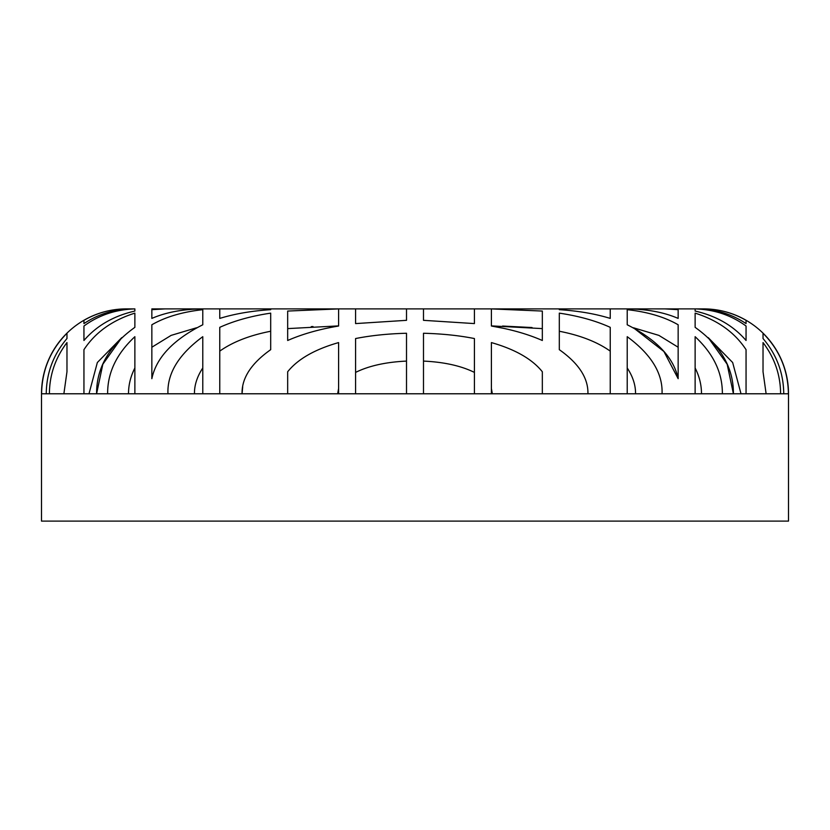 <?xml version="1.0" encoding="UTF-8"?>
<svg xmlns="http://www.w3.org/2000/svg" width="830" height="830" viewBox="0 0 830 830"><rect width="100%" height="100%" fill="white"/><g stroke="black" fill="none" stroke-linecap="round" stroke-linejoin="round"><path stroke-width="1.25" d="M83.944 340.497L83.944 326.024C98.812 315.182 115.785 309.476 134.875 308.905L126.513 308.895L134.875 308.895C115.785 309.476 98.812 315.182 83.944 326.024L83.944 340.497C96.654 325.713 113.637 315.908 134.875 311.063L134.875 308.905L134.875 311.063M746.056 323.586C731.489 313.927 715.284 309.03 697.428 308.895L678.152 308.895L697.428 308.895C715.284 309.03 731.489 313.927 746.056 323.586L746.056 320.328C732.88 312.775 718.687 308.957 703.487 308.895L695.125 308.895L703.487 308.895L695.125 308.895L695.125 311.063C716.363 315.908 733.347 325.713 746.056 340.497L746.056 326.024C731.189 315.182 714.215 309.476 695.125 308.905L695.125 311.063M678.152 308.895L627.221 308.895L678.152 308.895M678.152 318.409C664.073 312.319 647.213 309.144 627.553 308.895L491.402 308.895L491.402 326.024C510.803 329.271 527.776 334.096 542.332 340.497L542.332 311.063L491.402 308.905L559.306 308.895L559.306 309.673C578.271 310.887 595.245 313.802 610.237 318.409L610.237 308.895L627.553 308.895C647.213 309.144 664.073 312.319 678.152 318.409L678.152 309.673L664.944 308.895L678.152 309.673M533.534 308.895L296.466 308.895L355.582 308.895L355.582 323.586L406.513 320.328L406.513 308.895L423.487 308.895L423.487 320.328L474.418 323.586L474.418 308.895L533.534 308.895M338.599 308.895L202.447 308.895L219.763 308.895L219.763 318.409C234.755 313.802 251.729 310.887 270.694 309.673L270.694 308.895L338.599 308.895L287.668 311.063L287.668 340.497C302.224 334.096 319.208 329.271 338.599 326.024L338.599 308.905L287.668 311.063L287.668 340.497C302.224 334.096 319.208 329.271 338.599 326.024M151.849 308.895L202.779 308.895L155.988 308.895L202.779 308.895L155.988 308.895L165.056 308.895L151.849 309.673L151.849 318.409C165.927 312.319 182.787 309.144 202.447 308.895C182.787 309.144 165.927 312.319 151.849 318.409M83.944 320.328C97.12 312.775 111.313 308.957 126.513 308.895C111.313 308.957 97.12 312.775 83.944 320.328L83.944 323.586C98.511 313.927 114.716 309.03 132.572 308.895C114.716 309.03 98.511 313.927 83.944 323.586M66.971 342.583C55.392 357.834 49.53 374.901 49.395 393.783L46.252 393.783C46.459 372.971 53.369 354.555 66.971 338.547L66.971 333.255C50.412 350.032 41.956 370.211 41.593 393.783L41.5 393.783A84.888 84.888 0 0 1 126.388 308.895A84.888 84.888 0 0 0 41.5 393.783L49.395 393.783C49.53 374.901 55.392 357.834 66.971 342.583L66.971 371.757L66.971 342.583M151.849 308.978L155.988 308.895L151.849 308.978M703.612 308.895A84.888 84.888 0 0 1 788.5 393.783L788.407 393.783C788.043 370.211 779.588 350.032 763.029 333.255L763.029 338.547C776.631 354.555 783.541 372.971 783.748 393.783L780.605 393.783C780.47 374.901 774.608 357.834 763.029 342.583L763.029 371.757L766.121 393.783L746.056 393.783L746.056 349.669C734.758 332.457 717.784 320.276 695.125 313.138L695.125 327.342C720.814 345.726 733.575 367.877 733.409 393.783L722.359 393.783C722.546 372.826 713.468 353.798 695.125 336.69L695.125 393.783L662.05 393.783C662.89 373.438 651.28 354.41 627.221 336.69L627.221 393.783L610.237 393.783L610.237 327.342C595.753 320.774 578.78 316.033 559.306 313.138L559.306 349.669C578.79 363.436 588.335 378.138 587.931 393.783L542.332 393.783L542.332 371.757C532.206 359.11 515.233 349.389 491.402 342.583L491.402 393.783L474.418 393.783L474.418 338.547C459.042 335.507 442.068 333.743 423.487 333.255L423.487 393.783L406.513 393.783L406.513 333.255C387.932 333.743 370.958 335.507 355.582 338.547L355.582 393.783L338.599 393.783L338.599 342.583C314.767 349.389 297.794 359.11 287.668 371.757L287.668 393.783L242.07 393.783C241.665 378.138 251.21 363.436 270.694 349.669L270.694 313.138C251.22 316.043 234.247 320.774 219.763 327.342L219.763 393.783L202.779 393.783L202.779 336.69C178.72 354.41 167.11 373.438 167.951 393.783L134.875 393.783L134.875 336.69C116.532 353.798 107.454 372.826 107.641 393.783L96.591 393.783C96.425 367.877 109.187 345.726 134.875 327.342L134.875 313.138C112.216 320.276 95.243 332.457 83.944 349.669L83.944 393.783L63.879 393.783L66.971 371.757L63.879 393.783L49.395 393.783L788.5 393.783L788.5 521.105L41.5 521.105L41.5 393.783L41.5 521.105L788.5 521.105L788.5 393.783A84.888 84.888 0 0 0 703.612 308.895M678.152 378.688L678.152 324.779C664.571 316.946 647.597 311.914 627.221 309.673L627.221 324.779C656.8 339.709 673.773 357.678 678.152 378.688L678.152 324.779C664.571 316.946 647.597 311.914 627.221 309.673L627.221 324.779C656.8 339.709 673.773 357.678 678.152 378.688L663.907 351.484L633.404 327.757L658.875 335.382L678.152 347.231L658.875 335.382L633.404 327.757L658.875 335.382L678.152 347.231L658.875 335.382L633.404 327.757M202.779 309.673C182.403 311.914 165.429 316.946 151.849 324.779L151.849 378.688C156.227 357.678 173.2 339.709 202.779 324.779L202.779 309.673L202.779 324.779C173.2 339.709 156.227 357.678 151.849 378.688L151.849 324.779C165.429 316.946 182.403 311.914 202.779 309.673M96.591 393.783L83.944 393.783L83.944 349.669C95.243 332.457 112.216 320.276 134.875 313.138L134.875 327.342C109.187 345.726 96.425 367.877 96.591 393.783L102.837 364.235L121.782 337.623L97.349 362.502L88.986 393.783L97.349 362.502L121.782 337.623L102.837 364.235L96.591 393.783M741.014 393.783L732.651 362.502L708.218 337.623L727.163 364.235L733.409 393.783L727.163 364.235L708.218 337.623L732.651 362.502L741.014 393.783M701.485 393.783C701.506 384.985 699.389 376.395 695.125 367.981C699.389 376.395 701.506 384.985 701.485 393.783M635.541 393.783C635.655 385.193 632.875 376.592 627.221 367.981C632.875 376.592 635.655 385.193 635.541 393.783M610.237 351.121C597.237 341.939 580.263 335.32 559.306 331.253C580.263 335.32 597.237 341.939 610.237 351.121C597.237 341.939 580.263 335.32 559.306 331.253C580.263 335.32 597.237 341.939 610.237 351.121M491.402 388.544L492.335 393.783L491.402 388.544L491.402 342.583L491.402 393.783L542.332 393.783L542.332 371.757C532.206 359.11 515.233 349.389 491.402 342.583M474.418 372.4C461.086 365.833 444.102 362.056 423.487 361.092C444.102 362.056 461.086 365.833 474.418 372.4C461.086 365.833 444.102 362.056 423.487 361.092C444.102 362.056 461.086 365.833 474.418 372.4M406.513 361.092C385.898 362.056 368.914 365.833 355.582 372.4C368.914 365.833 385.898 362.056 406.513 361.092C385.898 362.056 368.914 365.833 355.582 372.4C368.914 365.833 385.898 362.056 406.513 361.092M338.599 388.544L337.665 393.783L338.599 388.544L338.599 342.583L338.599 393.783L287.668 393.783L287.668 371.757L287.668 393.783M270.694 331.253C249.737 335.32 232.763 341.939 219.763 351.121C232.763 341.939 249.737 335.32 270.694 331.253C249.737 335.32 232.763 341.939 219.763 351.121C232.763 341.939 249.737 335.32 270.694 331.253M202.779 367.981C197.125 376.592 194.345 385.193 194.459 393.783C194.345 385.193 197.125 376.592 202.779 367.981M196.596 327.757L171.125 335.382L151.849 347.231L171.125 335.382L196.596 327.757L171.125 335.382L151.849 347.231L171.125 335.382L196.596 327.757M134.875 367.981C130.611 376.395 128.494 384.985 128.515 393.783C128.494 384.985 130.611 376.395 134.875 367.981M542.332 328.607L491.402 325.889L542.332 328.607M338.599 325.889L287.668 328.607L338.599 325.889M46.252 393.783L41.593 393.783C41.956 370.211 50.412 350.032 66.971 333.255L66.971 338.547C53.369 354.555 46.459 372.971 46.252 393.783M270.694 349.669C251.21 363.436 241.665 378.138 242.07 393.783L242.692 386.79L242.07 393.783L219.763 393.783L219.763 327.342C234.247 320.774 251.22 316.043 270.694 313.138M502.918 328.213L491.402 326.024L502.918 328.213M502.575 326.045L532.04 327.539L502.575 326.045M311.271 326.626L313.014 326.532L311.271 326.626M151.849 309.673L165.056 308.895L202.779 308.895M219.763 308.895L270.694 308.895L270.694 309.673M406.513 320.328L355.582 323.586L355.582 308.895L406.513 308.895M423.487 320.328L474.418 323.586L474.418 308.895L423.487 308.895M610.237 308.895L559.306 308.895L559.306 309.673M746.056 320.328C732.88 312.775 718.687 308.957 703.487 308.895M783.748 393.783L788.407 393.783C788.043 370.211 779.588 350.032 763.029 333.255L763.029 338.547C776.631 354.555 783.541 372.971 783.748 393.783M766.121 393.783L780.605 393.783C780.47 374.901 774.608 357.834 763.029 342.583L763.029 371.757L766.121 393.783M733.409 393.783L746.056 393.783L746.056 349.669C734.758 332.457 717.784 320.276 695.125 313.138L695.125 327.342C720.814 345.726 733.575 367.877 733.409 393.783M695.125 393.783L722.359 393.783C722.546 372.826 713.468 353.798 695.125 336.69L695.125 393.783M627.221 393.783L662.05 393.783C662.89 373.438 651.28 354.41 627.221 336.69L627.221 393.783M559.306 349.669C578.79 363.436 588.335 378.138 587.931 393.783L610.237 393.783L610.237 327.342C595.753 320.774 578.78 316.033 559.306 313.138M542.332 371.757L542.332 393.783M423.487 393.783L474.418 393.783L474.418 338.547C459.042 335.507 442.068 333.743 423.487 333.255L423.487 393.783M406.513 393.783L355.582 393.783L355.582 338.547C370.958 335.507 387.932 333.743 406.513 333.255L406.513 393.783M287.668 371.757C297.794 359.11 314.767 349.389 338.599 342.583M202.779 393.783L167.951 393.783C167.11 373.438 178.72 354.41 202.779 336.69L202.779 393.783M134.875 393.783L107.641 393.783C107.454 372.826 116.532 353.798 134.875 336.69L134.875 393.783M491.402 326.024C510.803 329.271 527.776 334.096 542.332 340.497L542.332 311.063L491.402 308.905M746.056 340.497L746.056 326.024C731.189 315.182 714.215 309.476 695.125 308.905"/></g></svg>
